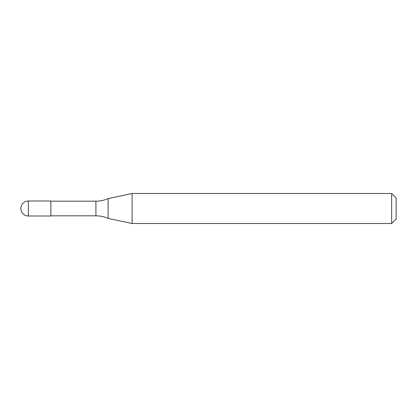 <?xml version="1.0" encoding="UTF-8"?>
<svg xmlns="http://www.w3.org/2000/svg" width="417" height="417" viewBox="0 0 417 417"><rect width="100%" height="100%" fill="white"/><g stroke="black" fill="none" stroke-linecap="round" stroke-linejoin="round"><path stroke-width="0.63" d="M50.874 216.006L28.356 216.006L28.356 200.994L50.874 200.994L50.874 216.006M391.646 223.512L391.646 193.488L396.15 197.992L396.15 219.008L391.646 223.512L132.106 223.512L108.123 218.414C104.234 216.694 100.163 215.829 95.91 215.818L50.874 215.818M50.874 201.182L95.91 201.182C100.163 201.171 104.234 200.306 108.123 198.586L132.106 193.488L391.646 193.488M108.123 218.414L108.123 198.586M132.106 223.512L132.106 193.488M95.91 215.818L95.91 201.182M28.356 200.994A7.506 7.506 0 0 0 20.85 208.5A7.506 7.506 0 0 0 28.356 216.006"/></g></svg>
